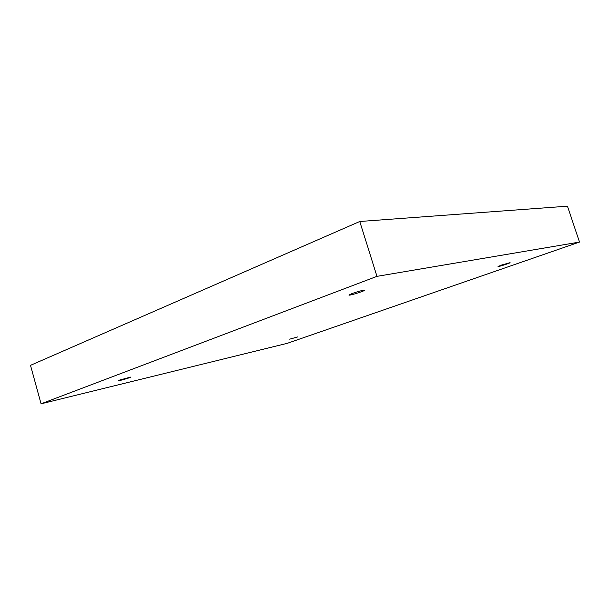 <?xml version="1.0" encoding="UTF-8"?>
<svg xmlns="http://www.w3.org/2000/svg" width="610" height="610" viewBox="0 0 610 610"><rect width="100%" height="100%" fill="white"/><g stroke="black" fill="none" stroke-linecap="round" stroke-linejoin="round"><path stroke-width="0.91" d="M376.965 276.353L579.5 242.071L287.279 343.316L41.068 403.812L376.965 276.353L359.778 221.491L567.452 206.188L579.5 242.071M501.382 265.106L510.09 262.666C510.494 263.024 497.874 267.058 498.019 266.532L501.382 265.106M352.1 293.54C358.672 291.26 362.82 290.162 364.536 290.23C365.123 290.917 348.844 295.964 348.943 295.072L352.1 293.54M119.697 380.038L130.99 377.003C131.417 377.392 118.264 381.212 118.401 380.663L119.697 380.038M289.651 339.168L297.733 336.918L289.651 339.168M359.778 221.491L30.5 365.337L41.068 403.812"/></g></svg>
